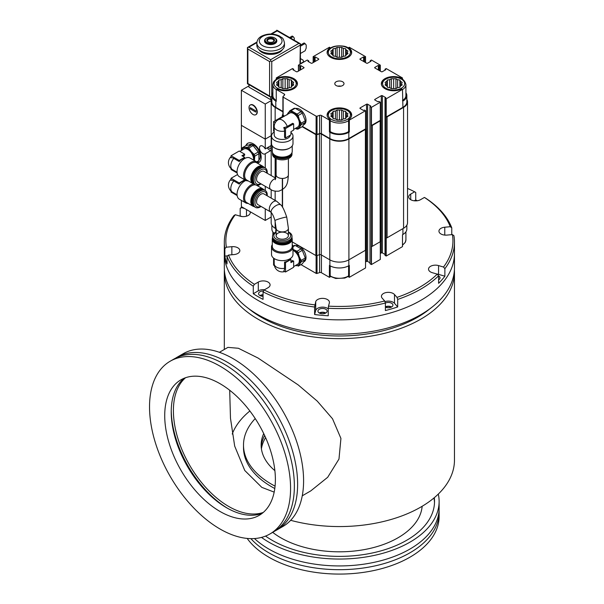 <?xml version="1.0" encoding="UTF-8"?>
<svg xmlns="http://www.w3.org/2000/svg" width="604" height="604" viewBox="0 0 604 604"><rect width="100%" height="100%" fill="white"/><g stroke="black" fill="none" stroke-linecap="round" stroke-linejoin="round"><path stroke-width="0.91" d="M292.993 250.366A8.056 4.651 60 0 1 298.776 257.38A8.056 4.651 60 0 1 297.674 264.25L293.65 266.575M291.589 262.219A8.056 4.651 60 0 1 290.939 261.494L292.691 260.483A8.056 4.651 -120 0 1 292.993 261.411M289.897 260.067A8.056 4.651 60 0 1 289.58 259.531M290.313 258.55L290.29 259.841M292.993 249.422A9.203 5.315 60 0 1 293.65 249.762A9.203 5.315 60 0 1 299.282 256.776A9.203 5.315 60 0 1 299.282 264.288A9.203 5.315 60 0 1 295.447 265.541M292.993 249.361L297.009 251.264A10.125 5.844 60 0 1 298.172 252.714L302.302 250.328L305.284 258.014A10.125 5.844 60 0 1 305.284 259.569L302.302 263.812L298.172 266.198L301.154 261.947L305.284 259.569M301.154 261.947A10.125 5.844 60 0 0 301.154 260.399L299.282 256.776L298.172 252.714M292.91 246.175L294.012 245.541A10.125 5.844 60 0 1 295.175 245.435L301.139 248.878A10.125 5.844 60 0 1 302.302 250.328M292.985 246.696L295.175 245.435M297.009 251.264L301.139 248.878M301.154 260.399L305.284 258.014M289.98 260.022L289.98 258.912A8.056 4.651 180 0 1 284.552 262.045L284.552 268.312A7.082 4.092 60 0 1 283.752 270.985L285.511 271.996L293.65 267.3L293.65 261.034L290.939 262.604L290.939 259.471L285.511 262.604L284.552 262.045M292.23 244.643A10.744 6.199 180 0 1 292.993 246.938L292.993 254.443A10.744 6.199 180 0 1 282.257 260.649A10.744 6.199 180 0 1 271.513 254.443L271.513 246.938A10.744 6.199 180 0 1 272.283 244.643M292.993 246.938A10.744 6.199 180 0 1 282.257 253.144A10.744 6.199 180 0 1 271.513 246.938M291.966 237.863A9.974 5.761 180 0 1 292.23 239.176L292.23 246.311A9.974 5.761 180 0 1 282.257 252.072A9.974 5.761 180 0 1 272.283 246.311L272.283 239.176A9.974 5.761 180 0 1 272.547 237.863M292.23 239.176A9.974 5.761 180 0 1 282.257 244.93A9.974 5.761 180 0 1 272.283 239.176M291.762 238.648A9.513 5.489 180 0 1 282.257 244.288A9.513 5.489 180 0 1 272.744 238.648M289.807 240.973A8.441 4.87 180 0 1 282.257 243.669A8.441 4.87 180 0 1 274.707 240.973M289.037 241.464A9.438 5.451 180 0 1 288.931 241.524A9.438 5.451 180 0 1 275.583 241.524A9.438 5.451 180 0 1 275.477 241.464M288.395 231.921A9.739 5.625 180 0 1 289.142 232.314A9.739 5.625 180 0 1 291.996 236.292L291.996 237.417A9.739 5.625 180 0 1 289.142 241.396A9.739 5.625 180 0 1 275.364 241.396A9.739 5.625 180 0 1 272.51 237.417L272.51 236.292A9.739 5.625 180 0 1 276.119 231.921M291.996 236.292A9.739 5.625 180 0 1 282.257 241.917A9.739 5.625 180 0 1 272.51 236.292M288.395 232.344A8.411 4.855 180 0 1 288.146 239.139A8.411 4.855 180 0 1 276.368 239.139A8.411 4.855 180 0 1 276.119 232.344M286.598 233.159A6.138 3.541 180 0 1 283.842 239.086A6.138 3.541 180 0 1 276.33 234.752A6.138 3.541 180 0 1 286.598 233.159M285.511 262.604L285.511 271.996M273.574 258.097L273.574 265.103L274.39 265.571M295.839 245.685A9.052 5.225 60 0 1 304.476 251.83A9.052 5.225 60 0 1 304.144 261.668L303.94 261.789M256.564 201.766A6.138 3.541 120 0 0 257.832 204.575L270.569 211.928A6.138 3.541 120 0 1 269.293 209.112A6.138 3.541 120 0 1 271.974 202.936A6.138 3.541 120 0 1 276.7 201.298L263.971 193.944A6.138 3.541 120 0 0 259.244 195.59A6.138 3.541 120 0 0 256.564 201.766M276.119 228.372A6.138 3.541 180 0 0 277.447 230.569A6.138 3.541 180 0 0 284.273 231.717A6.138 3.541 180 0 0 288.395 228.372L288.395 235.666A6.138 3.541 180 0 1 284.273 239.01A6.138 3.541 180 0 1 277.447 237.87A6.138 3.541 180 0 1 276.119 235.666L276.119 228.372L274.963 220.588C273.786 216.776 272.585 214.133 271.377 212.668L270.569 211.928M288.395 228.372L286.741 217.153C284.476 210.494 282.566 206.47 281.011 205.066L281.011 205.066A6.138 2.786 141.7 0 0 275.937 205.67A6.138 2.786 141.7 0 0 271.226 210.819A6.138 2.786 141.7 0 0 271.377 212.668M286.741 217.153A6.138 0.483 163.7 0 0 282.438 217.923A6.138 0.483 163.7 0 0 275.877 220.037A6.138 0.483 163.7 0 0 274.963 220.588M242.068 216.549L240.181 215.998A115.077 66.44 0 0 0 240.045 216.134M227.693 255.832L224.862 256.096A115.077 66.44 0 0 0 227.021 263.971L227.021 256.451A115.077 66.44 0 0 0 253.287 286.213L253.287 293.733A115.077 66.44 0 0 0 258.021 296.632A115.077 66.44 0 0 0 263.05 299.373L263.05 291.853A115.077 66.44 0 0 0 314.608 307.021L314.608 314.533A115.077 66.44 0 0 0 328.244 315.779L328.244 308.267A115.077 66.44 0 0 0 385.39 303.042A4.606 2.658 0 0 1 386.235 302.74A4.606 2.658 0 0 1 392.932 305.103A4.606 2.658 0 0 1 390.29 307.512A4.606 2.658 0 0 1 385.39 307.149M264.522 289.754A6.901 3.986 0 0 0 258.293 290.841L253.287 293.733M263.54 291.007A4.606 2.658 0 0 0 258.572 293.657A4.606 2.658 0 0 0 263.05 296.315M328.244 308.878A6.901 3.986 0 0 0 321.026 307.232A6.901 3.986 0 0 0 315.711 310.494L314.608 314.533M323.253 308.493A4.606 2.658 0 0 0 317.93 311.12A4.606 2.658 0 0 0 322.536 313.778A4.606 2.658 0 0 0 327.134 311.12A4.606 2.658 0 0 0 323.253 308.493M328.244 308.267L328.485 306.137A113.537 65.549 0 0 0 384.695 300.996L385.39 303.042L385.39 310.554A115.077 66.44 0 0 0 397.696 306.938L394.48 303.291A6.901 3.986 0 0 0 384.914 301.638M397.696 306.938L397.696 299.418A115.077 66.44 0 0 0 438.61 275.802L438.61 283.314A115.077 66.44 0 0 0 444.876 276.209L438.564 274.359A6.901 3.986 0 0 0 436.722 273.989M438.61 279.833A4.606 2.658 0 0 0 440.037 277.908A4.606 2.658 0 0 0 438.61 275.983M391.581 306.983A4.606 2.658 0 0 0 386.235 306.492A4.606 2.658 0 0 0 385.39 306.817M325.79 313A4.606 2.658 0 0 0 323.253 312.253A4.606 2.658 0 0 0 319.274 313M263.05 294.76A4.606 2.658 0 0 0 259.924 295.537M224.862 256.096L224.862 248.576A115.077 66.44 0 0 1 224.318 242.144A115.077 66.44 0 0 1 233.914 215.583L235.281 214.737L240.218 216.187A6.901 3.986 0 0 0 250.26 212.638A6.901 3.986 0 0 0 250.048 211.657M240.181 215.998L240.181 208.478A115.077 66.44 0 0 1 241.827 206.915M417.281 200.754A115.077 66.44 0 0 0 415.733 199.947L415.733 192.427L414.646 191.8A113.537 65.549 0 0 0 407.526 188.448M451.769 234.646L451.769 227.829A115.077 66.44 0 0 0 425.503 198.067L424.416 197.44L420.49 199.705A6.901 3.986 0 0 1 412.97 200.566A6.901 3.986 0 0 1 408.704 196.881A6.901 3.986 0 0 1 410.728 194.065L414.646 191.8M444.876 276.209L444.876 268.697A115.077 66.44 0 0 0 454.465 242.144A115.077 66.44 0 0 0 453.929 235.703L452.411 234.586L446.93 235.092A6.901 3.986 0 0 1 438.949 231.151A6.901 3.986 0 0 1 444.771 227.217L450.252 226.711L451.769 227.829M246.764 307.149A115.077 66.44 0 0 0 258.021 314.707A115.077 66.44 0 0 0 432.026 307.149L428.319 310.048A110.472 63.782 0 0 1 261.283 317.304A110.472 63.782 0 0 1 250.471 310.048L246.764 307.149A115.077 66.44 0 0 1 224.318 267.731L224.318 253.416A115.077 66.44 0 0 0 258.021 300.392A115.077 66.44 0 0 0 383.434 314.797A115.077 66.44 0 0 0 454.465 253.416L454.465 242.144M244.658 208.546L241.555 207.633L240.181 208.478M231.853 254.76L231.853 246.689A6.901 3.986 0 0 1 239.841 250.622A6.901 3.986 0 0 1 234.012 254.563L228.538 255.062L227.021 256.451M231.853 246.689L226.379 247.187L224.862 248.576M258.293 290.841L258.293 282.076A6.901 3.986 0 0 1 265.82 281.207A6.901 3.986 0 0 1 270.086 284.892A6.901 3.986 0 0 1 268.063 287.708L264.137 289.973L263.05 291.853M258.293 282.076L254.375 284.333L253.287 286.213M328.485 306.137L329.354 302.974A6.901 3.986 0 0 0 329.437 302.355A6.901 3.986 0 0 0 323.072 298.376A6.901 3.986 0 0 0 315.711 301.728L314.608 307.021M394.48 303.291L394.48 294.526L396.994 297.379L397.696 299.418M394.48 294.526A6.901 3.986 0 0 0 386.719 292.457A6.901 3.986 0 0 0 381.426 296.337A6.901 3.986 0 0 0 382.173 298.142L384.695 300.996M438.564 274.359L438.564 265.586L443.51 267.043L444.876 268.697M438.564 265.586A6.901 3.986 0 0 0 428.53 269.142A6.901 3.986 0 0 0 432.298 272.691L437.236 274.141L438.61 275.802M415.733 199.947L414.261 200.792M450.252 226.711A113.537 65.549 0 0 0 424.416 197.44M443.51 267.043A113.537 65.549 0 0 0 452.411 234.586M396.994 297.379A113.537 65.549 0 0 0 437.236 274.141M264.137 289.973A113.537 65.549 0 0 0 314.843 304.892M228.538 255.062A113.537 65.549 0 0 0 254.375 284.333M235.281 214.737A113.537 65.549 0 0 0 226.379 247.187M242.121 207.081A113.537 65.549 0 0 0 241.555 207.633M275.703 178.633A6.138 3.541 120 0 0 269.588 186.734A6.138 3.541 120 0 0 270.849 189.543A6.138 3.541 120 0 0 270.856 189.543C272.638 190.887 275.318 191.423 278.874 191.143C287.527 187.791 287.715 182.997 288.395 174.911A6.138 3.541 0 0 0 288.395 174.903L288.395 158.603M275.802 178.225L263.971 171.393A6.138 3.541 120 0 0 259.244 173.038A6.138 3.541 120 0 0 256.564 179.214A6.138 3.541 120 0 0 257.832 182.023L270.856 189.543M276.119 158.603L276.119 174.903A6.138 3.541 0 0 0 276.119 174.911A6.138 3.541 0 0 0 276.723 176.436A6.138 3.541 0 0 0 283.616 178.361A6.138 3.541 0 0 0 288.395 174.911M268.214 41.857A3.171 1.835 180 0 1 267.497 40.702A3.171 1.835 180 0 1 270.668 38.867A3.171 1.835 180 0 1 273.839 40.702A3.171 1.835 180 0 1 273.129 41.857M273.386 41.721A3.835 2.212 180 0 1 267.957 41.721A3.835 2.212 180 0 1 267.957 38.596A3.835 2.212 180 0 1 273.386 38.596A3.835 2.212 180 0 1 273.386 41.721L273.386 41.721M274.556 42.401A5.496 3.171 180 0 1 266.787 42.401A5.496 3.171 180 0 1 266.787 37.916A5.496 3.171 180 0 1 274.556 37.916A5.496 3.171 180 0 1 274.556 42.401M274.767 38.044A6.138 3.541 180 0 1 275.009 38.18A6.138 3.541 180 0 1 276.806 40.687A6.138 3.541 180 0 1 275.009 43.186A6.138 3.541 180 0 1 268.319 43.956A6.138 3.541 180 0 1 264.537 40.687A6.138 3.541 180 0 1 266.334 38.18A6.138 3.541 180 0 1 266.568 38.044M276.798 40.861A6.138 3.541 180 0 1 276.806 41.034A6.138 3.541 180 0 1 275.009 43.541A6.138 3.541 180 0 1 268.319 44.311A6.138 3.541 180 0 1 264.537 41.034A6.138 3.541 180 0 1 264.544 40.861M284.476 43.043L284.476 45.421A13.809 7.973 180 0 1 280.437 51.061A13.809 7.973 180 0 1 265.39 52.782A13.809 7.973 180 0 1 256.859 45.421L256.859 43.043A13.809 7.973 180 0 0 265.39 50.404A13.809 7.973 180 0 0 280.437 48.675A13.809 7.973 180 0 0 284.476 43.043C283.125 36.784 281.758 38.097 279.66 36.127C273.748 33.333 267.738 33.341 261.63 36.157C258.701 37.69 257.108 39.985 256.859 43.043M259.516 50.442A11.506 6.644 180 0 1 259.343 49.981M281.993 49.981A11.506 6.644 180 0 1 281.826 50.442M248.969 85.881L241.381 90.268L241.381 125.345L265.247 139.124L271.181 135.696L265.247 139.124L265.247 148.931L271.181 145.504M241.381 90.268L265.247 104.047L265.247 139.124L241.381 125.345L241.381 150.494M250.35 104.937A5.602 3.231 60 0 1 250.509 104.839A5.602 3.231 60 0 1 253.31 105.111A5.602 3.231 60 0 1 256.972 110.049A5.602 3.231 60 0 1 256.111 114.533A5.602 3.231 60 0 1 255.945 114.624M265.247 104.047L271.385 100.506M248.969 84.651L248.969 87.135L270.668 99.668L271.868 98.973M256.942 42.053L247.436 47.542L247.889 49.052L247.889 83.503L247.436 83.767L247.436 47.542L248.969 47.172L270.668 59.698L270.668 60.951L271.755 61.578L271.755 96.028L270.668 97.176L270.668 99.668M252.985 105.3A5.602 3.231 -120 0 0 250.184 105.028A5.602 3.231 -120 0 0 250.184 111.491A5.602 3.231 -120 0 0 255.786 114.722A5.602 3.231 -120 0 0 256.949 112.163A5.602 3.231 -120 0 0 252.985 105.3M255.696 110.811L250.275 107.686L250.275 108.939L255.696 112.065L255.696 110.811L251.362 108.312L250.275 108.939M300.414 45.096L304.152 42.937L306.205 44.953L306.205 48.078L305.126 50.774L300.414 53.492M300.414 46.229L305.126 43.503M282.476 49.558A12.503 7.218 180 0 1 261.826 52.276A12.503 7.218 180 0 1 258.867 49.558M270.668 60.951L269.588 61.578L269.588 96.028L270.668 97.176L247.436 83.767M300.414 64.001L300.414 43.782L277.183 30.366L276.783 30.6M300.362 44.273A1.533 0.883 60 0 0 299.962 43.586L300.362 43.813L299.962 44.039L300.362 43.813L299.962 64.258M299.962 43.586L298.882 43.413L270.668 59.698M276.783 30.661A1.533 0.883 60 0 1 276.957 30.502A1.533 0.883 60 0 1 277.183 30.426L277.183 30.887L298.882 43.413M276.783 30.2L277.183 30.426M300.414 63.639L303.714 61.729L303.004 60.075L300.414 58.58M290.592 38.112L293.189 36.617L292.215 36.051L289.618 37.546M293.189 36.617L294.269 38.06L294.269 40.234M239.833 151.393L243.857 149.067A8.056 4.651 60 0 1 246.485 148.856A8.056 4.651 60 0 1 247.889 149.46A8.056 4.651 60 0 1 253.544 160.06M243.903 158.437A8.056 4.651 60 0 1 243.601 157.893M242.876 156.277L244.635 155.266L244.635 154.163L241.917 155.726L244.635 157.289L239.207 160.422L231.068 155.726L239.207 151.03L244.635 154.163M243.993 157.667L245.118 158.293M241.63 150.351A9.203 5.315 60 0 1 244.635 147.648A9.203 5.315 60 0 1 251.143 151.408A9.203 5.315 60 0 1 254.397 159.796A9.203 5.315 60 0 1 254.367 160.528M241.479 150.434L241.751 148.622A10.125 5.844 60 0 1 242.423 147.663L246.553 145.277L251.725 144.817A10.125 5.844 60 0 1 253.068 145.594L258.233 152.019A10.125 5.844 60 0 1 258.905 153.748L258.905 160.641A10.125 5.844 60 0 1 258.233 161.593L257.138 162.227M258.233 152.019L254.103 154.405L251.143 151.408L248.931 147.98A10.125 5.844 60 0 0 247.595 147.202L242.423 147.663M254.103 154.405A10.125 5.844 60 0 1 254.775 156.134L254.42 160.558M248.931 147.98L253.068 145.594M254.775 156.134L258.905 153.748M247.595 147.202L251.725 144.817M256.723 161.902L258.905 160.641M243.676 157.848L244.635 158.399A8.056 4.651 -60 0 0 239.207 161.532L233.786 158.399A7.082 4.092 60 0 0 231.068 157.757L231.068 155.726M248.146 180.86A10.744 6.199 -60 0 1 245.775 180.377L239.275 176.625A10.744 6.199 -60 0 1 239.275 164.22A10.744 6.199 -60 0 1 250.011 158.022L256.511 161.774A10.744 6.199 -60 0 1 258.119 163.586M245.775 180.377A10.744 6.199 -60 0 1 245.775 167.972A10.744 6.199 -60 0 1 256.511 161.774M254.148 184.024A9.974 5.761 -60 0 1 252.88 183.593L246.696 180.022A9.974 5.761 -60 0 1 246.696 168.508A9.974 5.761 -60 0 1 256.67 162.748L262.853 166.319A9.974 5.761 -60 0 1 263.857 167.202M252.88 183.593A9.974 5.761 -60 0 1 252.88 172.08A9.974 5.761 -60 0 1 262.853 166.319M253.574 183.457A9.513 5.489 -60 0 1 253.438 172.397A9.513 5.489 -60 0 1 263.08 166.983M252.532 180.588A8.441 4.87 -60 0 1 253.974 172.706A8.441 4.87 -60 0 1 260.082 167.519M252.502 179.682A9.438 5.451 -60 0 1 252.495 179.562A9.438 5.451 -60 0 1 259.169 168.003A9.438 5.451 -60 0 1 259.275 167.942M261.079 183.895A9.739 5.625 -60 0 1 255.492 184.832L254.518 184.273A9.739 5.625 -60 0 1 252.495 179.811A9.739 5.625 -60 0 1 259.388 167.882A9.739 5.625 -60 0 1 264.258 167.399L265.239 167.957A9.739 5.625 -60 0 1 267.255 172.419A9.739 5.625 -60 0 1 267.217 173.265M255.492 184.832A9.739 5.625 -60 0 1 255.492 173.582A9.739 5.625 -60 0 1 265.239 167.957L265.247 153.756L271.181 150.328M260.717 183.684A8.411 4.855 -60 0 1 254.956 180.067A8.411 4.855 -60 0 1 260.845 169.875A8.411 4.855 -60 0 1 266.855 173.061M260.905 171.702A6.138 3.541 -60 0 1 264.046 171.438M237.138 173.008L231.068 169.505L231.068 168.569M239.207 161.532L239.207 160.422M249.127 144.869L249.331 144.756A9.052 5.225 60 0 1 253.854 145.202A9.052 5.225 60 0 1 259.561 152.54A9.052 5.225 60 0 1 259.025 159.939M293.65 129.399L297.674 127.074A8.056 4.651 60 0 0 299.342 123.39A8.056 4.651 60 0 0 299.169 121.668A8.056 4.651 60 0 0 295.16 114.632A8.056 4.651 60 0 0 289.618 113.122L278.225 119.698A8.056 4.651 60 0 1 282.257 120.098A8.056 4.651 60 0 1 287.262 126.432L292.691 123.299L293.65 123.858L293.65 130.117L290.939 131.687L290.939 134.82L285.511 137.954L285.511 128.554L293.65 123.858M287.391 114.405A9.203 5.315 60 0 1 288.01 113.084A9.203 5.315 60 0 1 293.65 112.578A9.203 5.315 60 0 1 299.282 119.592A9.203 5.315 60 0 1 299.282 127.112A9.203 5.315 60 0 1 295.447 128.358M286.892 114.987L289.875 110.743A10.125 5.844 60 0 1 291.037 110.645L297.009 114.088A10.125 5.844 60 0 1 298.172 115.53L302.302 113.152L305.284 120.838A10.125 5.844 60 0 1 305.284 122.385L302.302 126.629L298.172 129.014L301.154 124.771L305.284 122.385M301.154 124.771A10.125 5.844 60 0 0 301.154 123.224L299.282 119.592L298.172 115.53M291.037 110.645L295.175 108.259A10.125 5.844 60 0 0 294.012 108.358L289.875 110.743M298.172 129.014A10.125 5.844 60 0 1 297.009 129.12L298.58 128.207M297.009 114.088L301.139 111.702L295.175 108.259M301.154 123.224L305.284 120.838M297.009 129.12L295.296 128.448M301.139 111.702A10.125 5.844 60 0 1 302.302 113.152M274.201 131.423L273.574 131.06L273.574 121.661L275.333 122.68A7.082 4.092 60 0 0 274.918 123.359A8.056 8.056 0 0 0 274.201 126.674L274.201 134.82A8.056 4.651 0 0 0 281.932 139.464A8.056 4.651 0 0 0 290.282 135.19M285.511 137.954L284.552 137.395L284.552 131.136A7.082 4.092 60 0 0 283.752 127.542L285.511 128.554M274.201 131.982A10.744 6.199 0 0 0 271.513 136.081A10.744 6.199 0 0 0 282.257 142.287A10.744 6.199 0 0 0 292.993 136.081A10.744 6.199 0 0 0 290.939 132.435M271.513 136.081L271.513 143.586A10.744 6.199 0 0 0 274.661 147.972A10.744 6.199 0 0 0 289.852 147.972A10.744 6.199 0 0 0 292.993 143.586L292.993 136.081M274.661 147.972L275.205 148.282A9.974 5.761 0 0 0 289.308 148.282L289.852 147.972M272.283 145.889L272.283 151.355A9.974 5.761 0 0 0 275.205 155.424A9.974 5.761 0 0 0 289.308 155.424A9.974 5.761 0 0 0 292.23 151.355L292.23 145.889M275.371 155.522A9.513 5.489 0 0 0 275.53 155.613A9.513 5.489 0 0 0 288.984 155.613A9.513 5.489 0 0 0 289.142 155.522M287.262 126.432A7.082 4.092 180 0 1 283.752 127.542M275.333 122.68A7.082 4.092 180 0 1 275.711 121.978A8.056 8.056 0 0 1 278.225 119.698M274.896 155.236A8.441 4.87 0 0 0 282.257 157.727A8.441 4.87 0 0 0 289.618 155.236M272.849 153.265A9.438 5.451 0 0 0 282.257 158.308A9.438 5.451 0 0 0 291.664 153.265M272.547 152.661A9.739 5.625 0 0 0 272.51 153.106A9.739 5.625 0 0 0 282.257 158.731A9.739 5.625 0 0 0 291.996 153.106A9.739 5.625 0 0 0 291.966 152.661M272.51 153.106L272.51 154.239A9.739 5.625 0 0 0 282.257 159.864A9.739 5.625 0 0 0 291.996 154.239L291.996 153.106M273.574 121.661L281.713 116.965L282.34 117.327L282.332 115.1A0.77 0.445 0 0 0 282.559 115.417L284.106 116.308M295.839 108.501A9.052 5.225 60 0 1 302.513 111.74A9.052 5.225 60 0 1 306.017 120.347A9.052 5.225 60 0 1 304.144 124.492L303.94 124.605M224.318 242.144L224.318 253.416A115.077 66.44 0 0 0 258.021 300.392A115.077 66.44 0 0 0 383.434 314.797A115.077 66.44 0 0 0 454.465 253.416L454.465 267.731A115.077 66.44 0 0 1 432.026 307.149M325.405 313.197A4.092 2.363 0 0 0 319.659 313.197M263.05 295.054A4.092 2.363 0 0 0 260.301 295.733M391.203 307.179A4.092 2.363 0 0 0 385.458 307.179M224.386 269.965A115.077 66.44 0 0 0 224.318 272.208A115.077 66.44 0 0 0 258.021 319.184A115.077 66.44 0 0 0 383.434 333.589A115.077 66.44 0 0 0 454.465 272.208A115.077 66.44 0 0 0 454.404 269.965M219.403 352.298L227.934 347.376L238.391 348.274L258.021 358.021L298.202 384.929L317.251 401.116L332.525 418.776L340.928 438.436L338.98 459.055L327.685 477.288L310.788 490.878L302.257 495.809M290.675 520.316A115.077 66.44 0 0 0 454.465 460.12L454.465 272.208M175.636 358.142A99.728 57.576 60 0 1 177.236 357.153L183.208 353.71A99.728 57.576 60 0 1 233.069 358.648A99.728 57.576 60 0 1 298.225 446.53A99.728 57.576 60 0 1 282.936 526.446L276.972 529.889A99.728 57.576 60 0 1 275.318 530.788M177.236 357.153A99.728 57.576 60 0 1 227.104 362.09A99.728 57.576 60 0 1 292.253 449.98A99.728 57.576 60 0 1 276.972 529.889M170.185 361.222L173.982 359.033A99.728 57.576 60 0 1 223.85 363.97A99.728 57.576 60 0 1 288.999 451.852A99.728 57.576 60 0 1 273.718 531.769L269.92 533.966A99.728 57.576 60 0 1 170.185 476.382A99.728 57.576 60 0 1 170.185 361.222A99.728 57.576 60 0 1 220.052 366.167A99.728 57.576 60 0 1 285.201 454.049A99.728 57.576 60 0 1 269.92 533.966M220.052 383.706A78.248 45.179 60 0 1 271.173 452.66A78.248 45.179 60 0 1 259.176 515.363A78.248 45.179 60 0 1 180.928 470.184A78.248 45.179 60 0 1 180.928 379.825A78.248 45.179 60 0 1 220.052 383.706M262.295 513.249A78.248 45.179 60 0 1 226.56 507.73A78.248 45.179 60 0 1 171.226 411.89A78.248 45.179 60 0 1 184.318 378.179M227.632 508.334A81.321 46.953 60 0 1 171.242 410.66M263.276 512.441A78.248 45.179 60 0 1 189.603 465.171A78.248 45.179 60 0 1 185.511 377.742M229.694 390.244L230.479 418.262L234.684 446.099L244.748 470.478L261.819 487.368L274.178 492.117M249.867 410.992A109.702 63.337 0 0 0 232.23 434.042M255.22 418.572A95.893 55.364 0 0 0 243.503 445.088L243.503 447.594A95.893 55.364 0 0 0 271.589 486.741A95.893 55.364 0 0 0 274.79 488.515M243.503 445.088A95.893 55.364 0 0 0 271.589 484.242A95.893 55.364 0 0 0 275.069 486.152M263.729 433.581A78.248 45.179 0 0 0 261.147 445.088A78.248 45.179 0 0 0 274.88 470.659M264.643 435.514A78.248 45.179 0 0 0 261.215 446.983M272.706 532.358A82.854 47.837 0 0 0 280.807 537.794A82.854 47.837 0 0 0 369.24 548.598A82.854 47.837 0 0 0 422.151 506.288M434.495 502.717A95.13 54.919 0 0 0 433.959 497.983M265.594 437.59A78.248 45.179 0 0 0 261.419 448.848M247.172 538.421A99.728 57.576 0 0 0 268.871 557.213A99.728 57.576 0 0 0 377.56 569.693A99.728 57.576 0 0 0 439.123 516.495L439.123 512.116A99.728 57.576 0 0 0 439.07 510.237M434.427 499.04A99.728 57.576 0 0 0 434.012 498.3M250.871 538.632A99.728 57.576 0 0 0 268.871 552.826A99.728 57.576 0 0 0 377.56 565.306A99.728 57.576 0 0 0 439.123 512.116M254.465 538.541A99.728 57.576 0 0 0 268.871 549.066A99.728 57.576 0 0 0 377.56 561.554A99.728 57.576 0 0 0 439.123 508.357L439.123 501.463A99.728 57.576 0 0 0 438.3 494.08M261.487 537.409A99.728 57.576 0 0 0 268.871 542.181A99.728 57.576 0 0 0 377.56 554.661A99.728 57.576 0 0 0 439.123 501.463M265.541 536.08A95.13 54.919 0 0 0 272.132 540.301A95.13 54.919 0 0 0 378.791 551.452A95.13 54.919 0 0 0 434.299 497.696M243.903 180.989A8.056 4.651 60 0 1 243.601 180.437M243.993 180.211L245.118 180.845M243.676 180.392L244.635 180.951A8.056 4.651 -60 0 0 239.207 184.084L233.786 180.951A7.082 4.092 60 0 0 231.068 180.302L231.068 178.278L237.546 174.541M248.146 203.412A10.744 6.199 -60 0 1 245.775 202.921L239.275 199.169A10.744 6.199 -60 0 1 237.908 189.716A10.744 6.199 -60 0 1 245.956 180.475M245.775 202.921A10.744 6.199 -60 0 1 244.703 192.699A10.744 6.199 -60 0 1 253.604 183.903M259.033 184.967A11.121 6.425 60 0 1 257.614 185.292A10.744 6.199 -60 0 1 258.119 186.138M254.148 206.568A9.974 5.761 -60 0 1 252.88 206.145L246.696 202.574A9.974 5.761 -60 0 1 246.243 191.898A9.974 5.761 -60 0 1 255.628 184.907M256.526 185.217A9.974 5.761 -60 0 1 256.67 185.3L262.853 188.871A9.974 5.761 -60 0 1 263.857 189.747M252.88 206.145A9.974 5.761 -60 0 1 252.88 194.624A9.974 5.761 -60 0 1 262.853 188.871M253.574 206.009A9.513 5.489 -60 0 1 253.438 194.949A9.513 5.489 -60 0 1 263.08 189.535M252.532 203.14A8.441 4.87 -60 0 1 253.974 195.258A8.441 4.87 -60 0 1 260.082 190.071M252.502 202.234A9.438 5.451 -60 0 1 252.495 202.113A9.438 5.451 -60 0 1 259.169 190.554A9.438 5.451 -60 0 1 259.275 190.494M261.079 206.447A9.739 5.625 -60 0 1 255.492 207.383L254.518 206.817A9.739 5.625 -60 0 1 252.495 202.363A9.739 5.625 -60 0 1 259.388 190.426A9.739 5.625 -60 0 1 264.258 189.943L265.239 190.509A9.739 5.625 -60 0 1 267.255 194.971A9.739 5.625 -60 0 1 267.217 195.817M255.492 207.383A9.739 5.625 -60 0 1 255.492 196.134A9.739 5.625 -60 0 1 265.239 190.509L265.247 186.304M260.717 206.236A8.411 4.855 -60 0 1 254.956 202.619A8.411 4.855 -60 0 1 260.845 192.427A8.411 4.855 -60 0 1 266.855 195.605M260.905 194.246A6.138 3.541 -60 0 1 264.046 193.99M237.138 195.56L231.068 192.057L231.068 191.121M242.03 178.21L244.635 179.841L239.207 182.974L231.068 178.278M239.207 184.084L239.207 182.974M332.517 117.274L333.129 118.603L335.424 118.958L337.1 119.924L341.69 119.924L343.366 118.958L345.662 118.603L346.273 117.274L347.949 116.308L347.338 114.987L347.949 113.658L346.273 112.691L345.662 111.37L343.366 111.015L341.69 110.041L337.1 110.041L335.424 111.015L333.129 111.37L332.517 112.691L330.841 113.658L331.453 114.987L330.841 116.308L332.517 117.274L332.517 112.691M330.192 131.574L330.192 119.675L329.422 120.113L329.422 132.019L330.192 131.574A12.276 7.089 0 0 0 348.599 131.574L348.599 119.675L349.331 120.098L349.331 131.997L348.825 132.284A13.394 7.731 0 0 1 329.882 132.284L329.422 132.019M348.599 131.574L349.331 131.997M348.599 119.675A12.276 7.089 0 0 0 351.671 114.987A12.276 7.089 0 0 0 339.395 107.897A12.276 7.089 0 0 0 327.119 114.987A12.276 7.089 0 0 0 330.192 119.675M349.331 120.098L365.541 110.736L365.541 128.901L348.825 138.55L348.825 132.284M302.468 126.44L316.103 134.315A0.763 0.438 0 0 0 317.024 134.382L319.591 133.529A1.518 0.876 0 0 1 321.426 133.665L329.882 138.55A13.394 7.731 0 0 0 348.825 138.55M321.426 133.665L321.426 115.5L329.422 120.113M321.426 115.5A1.518 0.876 0 0 0 319.591 115.364L317.024 116.217A0.763 0.438 0 0 1 316.103 116.149L283.125 97.116A0.763 0.438 0 0 1 282.906 96.799L282.906 114.964A0.763 0.438 0 0 0 283.125 115.281L284.507 116.074M277.025 78.92L277.025 78.346A12.276 7.089 0 0 1 290.199 77.206A12.276 7.089 0 0 1 297.425 83.662A12.276 7.089 0 0 1 290.199 90.124A12.276 7.089 0 0 1 277.025 88.977L276.255 89.422L284.25 94.035A1.518 0.876 0 0 1 284.695 94.662A1.518 0.876 0 0 1 284.492 95.1L283.004 96.58A0.763 0.438 0 0 0 282.906 96.799M276.255 89.422L276.255 101.329L275.786 101.057A13.394 7.731 0 0 1 271.868 95.591L271.868 101.85A13.394 7.731 0 0 0 275.786 107.323L282.906 111.43M297.425 84.666C296.383 80.347 293.529 77.931 288.855 77.41C281.872 76.648 277.01 77.878 274.254 81.11C273.733 81.351 273.272 82.537 272.872 84.666L272.872 95.568A12.276 7.089 0 0 0 276.255 100.453M278.882 80.045L278.27 81.374L276.594 82.34L277.206 83.662L276.594 84.99L278.27 85.957L278.882 87.278L281.177 87.633L282.853 88.607L287.444 88.607L289.12 87.633L291.415 87.278L292.026 85.957L293.703 84.99L293.091 83.662L293.703 82.34L292.026 81.374L291.415 80.045L289.12 79.69L287.444 78.724L282.853 78.724L281.177 79.69L278.882 80.045L278.882 87.278M276.292 79.35L276.292 77.924L277.025 78.346M272.872 92.646A13.394 7.731 0 0 0 271.868 95.591M365.541 110.736A0.77 0.445 0 0 0 365.397 110.615L364.408 110.049L363.6 110.517L360.158 108.531A0.77 0.445 0 0 1 360.158 107.897L366.537 104.213L366.537 261.434A0.77 0.445 0 0 1 367.632 261.434L369.988 262.8M386.205 98.807L386.205 116.972L402.921 107.323L402.49 89.4L386.205 98.807A0.77 0.445 0 0 1 386.001 98.724L385.012 98.15L385.828 97.682L382.385 95.696A0.77 0.445 0 0 0 381.29 95.696L374.91 99.381A0.77 0.445 0 0 0 374.91 100.015L378.081 101.842L378.897 101.374L380.15 102.099A0.77 0.445 0 0 1 380.301 102.219L371.452 107.323A0.77 0.445 0 0 1 371.241 107.24L369.988 106.515L370.803 106.047L367.632 104.213A0.77 0.445 0 0 0 366.537 104.213M402.49 89.4L401.758 88.977A12.276 7.089 0 0 1 388.591 90.124A12.276 7.089 0 0 1 381.366 83.662A12.276 7.089 0 0 1 388.591 77.206A12.276 7.089 0 0 1 401.758 78.346L402.453 77.946L386.205 68.569A0.77 0.445 0 0 0 386.001 68.652L385.012 69.218L385.828 69.694L382.385 71.68A0.77 0.445 0 0 1 381.29 71.68L374.91 67.995A0.77 0.445 0 0 1 374.91 67.361L378.353 65.375L379.169 65.844L380.15 65.277A0.77 0.445 0 0 0 380.301 65.156L371.452 60.045A0.77 0.445 0 0 0 371.241 60.136L370.26 60.702L371.075 61.17L367.632 63.163A0.77 0.445 0 0 1 366.537 63.163L360.158 59.471A0.77 0.445 0 0 1 360.158 58.845L363.6 56.859L364.408 57.327L365.397 56.761A0.77 0.445 0 0 0 365.541 56.64L349.293 47.255L348.599 47.656A12.276 7.089 0 0 1 351.671 52.344A12.276 7.089 0 0 1 339.395 59.434A12.276 7.089 0 0 1 327.119 52.344A12.276 7.089 0 0 1 330.192 47.656L329.459 47.233L313.166 56.64A0.77 0.445 0 0 0 313.317 56.761L314.299 57.327L315.114 56.859L318.557 58.845L318.557 59.471A0.77 0.445 0 0 0 318.557 58.845M318.557 59.471L312.17 63.163A0.77 0.445 0 0 1 311.083 63.163L307.912 61.329L308.727 60.861L307.466 60.136A0.77 0.445 0 0 0 307.262 60.045L298.414 65.156A0.77 0.445 0 0 0 298.557 65.277L299.818 66.002L300.633 65.534L303.804 67.361L303.804 67.995A0.77 0.445 0 0 0 303.804 67.361M303.804 67.995L297.417 71.68A0.77 0.445 0 0 1 296.322 71.68L292.88 69.694L293.695 69.218L292.714 68.652A0.77 0.445 0 0 0 292.51 68.569L276.292 77.924M342.649 81.782A4.606 2.658 0 0 0 337.636 81.208A4.606 2.658 0 0 0 334.79 83.662A4.606 2.658 0 0 0 339.395 86.319A4.606 2.658 0 0 0 344.001 83.662A4.606 2.658 0 0 0 342.649 81.782M330.192 48.267L330.192 47.656M333.129 48.728L332.517 50.056L330.841 51.023L331.453 52.344L330.841 53.665L332.517 54.639L333.129 55.961L335.424 56.315L337.1 57.282L341.69 57.282L343.366 56.315L345.662 55.961L346.273 54.639L347.949 53.665L347.338 52.344L347.949 51.023L346.273 50.056L345.662 48.728L343.366 48.373L341.69 47.406L337.1 47.406L335.424 48.373L333.129 48.728L333.129 55.961M331.453 54.02L331.453 52.344M332.517 54.639L332.517 50.056M335.424 56.315L335.424 48.373M337.1 57.282L337.1 47.406M339.395 56.935L339.395 47.761M341.69 57.282L341.69 47.406M343.366 56.315L343.366 48.373M345.662 55.961L345.662 48.728M346.273 54.639L346.273 50.056M347.338 54.02L347.338 52.344M348.599 48.267L348.599 47.656M402.49 100.475A12.276 7.089 0 0 0 405.918 95.568L405.918 84.666C404.876 80.347 402.022 77.931 397.349 77.41C390.365 76.648 385.503 77.878 382.747 81.11C382.226 81.351 381.766 82.537 381.366 84.666M387.375 80.045L386.764 81.374L385.088 82.34L385.699 83.662L385.088 84.99L386.764 85.957L387.375 87.278L389.671 87.633L391.347 88.607L395.937 88.607L397.613 87.633L399.901 87.278L400.52 85.957L402.196 84.99L401.584 83.662L402.196 82.34L400.52 81.374L399.901 80.045L397.613 79.69L395.937 78.724L391.347 78.724L389.671 79.69L387.375 80.045L387.375 87.278M401.758 78.92L401.758 78.346M402.921 101.057A13.394 7.731 0 0 0 406.847 95.591A13.394 7.731 0 0 0 405.918 92.759M340.928 86.168A4.606 2.658 0 0 0 337.863 86.168M402.453 77.946L402.453 79.328M402.921 107.323A13.394 7.731 0 0 0 406.847 101.85L406.847 95.591M271.868 99.403A13.522 7.807 0 0 0 271.181 101.85A13.522 7.807 0 0 0 275.145 107.376L282.906 111.853M271.181 212.442L271.181 222.748A13.522 7.807 0 0 0 275.145 228.267L276.119 228.825M282.906 114.413L282.438 114.873A0.77 0.445 0 0 0 282.332 115.1M293.695 69.218L293.695 70.162M300.633 65.534L300.633 69.822M299.818 66.002L299.818 70.29M298.414 65.156L298.414 71.106M308.727 60.861L308.727 61.797M315.114 56.859L315.114 61.465M314.299 57.327L314.299 61.933M313.166 56.64L313.166 62.582M365.541 56.64L365.541 62.59M364.408 57.327L364.408 61.933M363.6 56.859L363.6 61.465M370.26 60.702L370.26 61.646M380.301 65.156L380.301 71.106M379.169 65.844L379.169 70.449M378.353 65.375L378.353 69.981M385.012 69.218L385.012 70.162M385.012 98.15L385.012 255.379L386.001 255.945A0.77 0.445 0 0 0 386.205 256.028L402.49 246.628L402.49 234.722L402.921 234.48A13.394 7.731 0 0 0 406.847 229.007L406.847 225.194M386.205 116.972A0.77 0.445 0 0 0 387.089 116.889L403.57 107.376A13.522 7.807 0 0 0 407.526 101.85A13.522 7.807 0 0 0 406.847 99.403M386.205 256.028L386.205 237.863A0.77 0.445 0 0 0 387.089 237.78L403.57 228.267A13.522 7.807 0 0 0 407.526 222.748L407.526 101.85M382.385 95.696L382.385 252.917L385.012 254.435M382.385 252.917A0.77 0.445 0 0 0 381.29 252.917L380.301 253.491M380.301 102.219L380.301 120.385A0.77 0.445 0 0 1 380.15 120.891L380.15 241.789A0.77 0.445 0 0 0 380.301 241.275M380.301 241.668L380.301 259.441L371.452 264.544A0.77 0.445 0 0 1 371.241 264.461L369.988 263.737L369.988 106.515M371.452 107.323L371.452 125.489A0.77 0.445 0 0 0 372.336 125.406L380.15 120.891M371.452 125.489L380.301 120.385M371.452 264.544L371.452 246.379A0.77 0.445 0 0 0 372.336 246.296L380.15 241.789M365.541 262.008L366.537 261.434M302.143 126.719L315.869 134.639A0.77 0.445 0 0 0 316.798 134.715L319.388 133.846A1.533 0.883 0 0 1 321.245 133.99L329.792 138.928A13.522 7.807 0 0 0 348.916 138.928L365.397 129.415A0.77 0.445 0 0 0 365.541 128.901M321.245 133.99L321.245 254.88L329.792 259.818A13.522 7.807 0 0 0 348.916 259.818L365.397 250.305A0.77 0.445 0 0 0 365.541 249.792M365.541 250.184L365.541 267.957L349.331 277.319L349.331 265.413L348.825 265.707A13.394 7.731 0 0 1 329.882 265.707L329.422 265.435L329.422 277.342L330.192 276.896L330.192 265.881M349.331 277.319L348.599 276.896L348.599 265.836M321.426 254.986L321.426 272.729L329.422 277.342M321.426 272.729A1.518 0.876 0 0 0 319.591 272.585L317.024 273.446A0.763 0.438 0 0 1 316.103 273.37L300.92 264.605M271.868 225.194L271.868 229.007A13.394 7.731 0 0 0 274.065 233.25M321.245 254.88A1.533 0.883 0 0 0 319.388 254.737L316.798 255.605A0.77 0.445 0 0 1 315.869 255.537L292.23 241.887M385.699 85.345L385.699 83.662M386.764 85.957L386.764 81.374M389.671 87.633L389.671 79.69M391.347 88.607L391.347 78.724M393.642 88.252L393.642 79.079M395.937 88.607L395.937 78.724M397.613 87.633L397.613 79.69M399.901 87.278L399.901 80.045M400.52 85.957L400.52 81.374M401.584 85.345L401.584 83.662M277.206 85.345L277.206 83.662M278.27 85.957L278.27 81.374M281.177 87.633L281.177 79.69M282.853 88.607L282.853 78.724M285.148 88.252L285.148 79.079M287.444 88.607L287.444 78.724M289.12 87.633L289.12 79.69M291.415 87.278L291.415 80.045M292.026 85.957L292.026 81.374M293.091 85.345L293.091 83.662M331.453 116.663L331.453 114.987M333.129 118.603L333.129 111.37M335.424 118.958L335.424 111.015M337.1 119.924L337.1 110.041M339.395 119.569L339.395 110.396M341.69 119.924L341.69 110.041M343.366 118.958L343.366 111.015M345.662 118.603L345.662 111.37M346.273 117.274L346.273 112.691M347.338 116.663L347.338 114.987M270.675 145.798A2.454 1.419 60 0 1 270.486 148.267A2.454 1.419 60 0 1 268.252 147.195M271.181 150.283A4.606 2.658 60 0 1 267.172 147.814M265.247 153.756A4.606 2.658 60 0 1 265.05 153.884A4.606 2.658 60 0 1 260.452 151.227A4.606 2.658 60 0 1 260.452 145.911A4.606 2.658 60 0 1 265.247 148.931M265.247 208.856L265.247 220.43L241.381 206.651L241.381 200.385M271.181 217.002L265.247 220.43M245.866 145.677A11.121 6.425 60 0 1 247.753 143.276A11.121 6.425 60 0 1 258.874 149.694A11.121 6.425 60 0 1 258.874 162.544A11.121 6.425 60 0 1 257.772 162.967M259.108 184.945A11.121 6.425 60 0 1 257.772 185.511M246.409 145.36A11.121 6.425 60 0 1 248.025 143.125M259.139 162.37A11.121 6.425 60 0 1 257.614 162.74M284.552 268.312A8.056 4.651 180 0 1 274.201 263.857L274.201 258.55M246.492 216.187L246.492 209.603M315.711 310.494L315.711 301.728M444.771 235.092L444.771 227.217M410.728 199.705L410.728 194.065M262.642 36.399A11.355 6.553 180 0 1 278.701 36.399A11.355 6.553 180 0 1 278.701 45.67A11.355 6.553 180 0 1 262.642 45.67A11.355 6.553 180 0 1 262.642 36.399M271.755 61.578L299.962 45.292M248.969 47.172L256.874 42.612M271.694 34.05L277.183 30.887M247.889 49.052L269.588 61.578M247.889 83.503L269.588 96.028M231.068 156.662A8.056 8.056 0 0 0 232.464 169.596A8.056 4.651 -60 0 1 233.786 158.399M274.201 126.674A8.056 4.651 0 0 0 284.552 131.136M231.068 179.214A8.056 8.056 0 0 0 232.464 192.14A8.056 4.651 -60 0 1 233.786 180.951M347.209 110.472A11.046 6.38 0 0 0 331.664 110.426A11.046 6.38 0 0 0 331.422 119.396A11.046 6.38 0 0 0 346.96 119.63A11.046 6.38 0 0 0 347.209 110.472M330.192 120.672A12.276 7.089 0 0 0 347.798 121.147A12.276 7.089 0 0 0 348.599 120.672M329.882 138.55L329.882 132.284M319.591 133.529L319.591 115.364M317.024 134.382L317.024 116.217M316.103 134.315L316.103 116.149M283.125 115.281L283.125 97.116M284.25 95.341L284.25 94.035M275.786 107.323L275.786 101.057M272.872 84.666A12.276 7.089 0 0 0 276.255 89.551M292.963 79.154A11.046 6.38 0 0 0 277.259 79.2A11.046 6.38 0 0 0 277.5 88.267A11.046 6.38 0 0 0 293.197 88.033A11.046 6.38 0 0 0 292.963 79.154M347.209 47.837A11.046 6.38 0 0 0 329.12 49.996A11.046 6.38 0 0 0 339.742 58.724A11.046 6.38 0 0 0 349.663 54.692A11.046 6.38 0 0 0 347.209 47.837M402.49 89.573A12.276 7.089 0 0 0 405.911 84.885A12.276 7.089 0 0 0 405.918 84.666M401.449 79.154A11.046 6.38 0 0 0 384.129 80.415A11.046 6.38 0 0 0 390.561 89.792A11.046 6.38 0 0 0 404.68 83.865A11.046 6.38 0 0 0 401.449 79.154M275.145 107.376L275.145 120.762M275.145 158.082L275.145 177.848M275.145 191.158L275.145 200.392M275.145 221.245L275.145 228.267M298.557 65.277L298.557 71.015M313.317 56.761L313.317 62.499M365.397 56.761L365.397 62.499M360.158 58.845L360.158 59.471M380.15 65.277L380.15 71.015M374.91 67.361L374.91 67.995M402.921 228.637L402.921 234.48M403.57 107.376L403.57 228.267M387.089 116.889L387.089 237.78M386.001 98.724L386.001 255.945M381.29 95.696L381.29 252.917M374.91 99.381L374.91 100.015M372.336 125.406L372.336 246.296M371.241 107.24L371.241 264.461M367.632 104.213L367.632 261.434M360.158 107.897L360.158 108.531M365.397 129.415L365.397 250.305M348.825 259.871L348.825 265.707M330.192 275.892A12.276 7.089 0 0 0 348.599 275.892M329.882 259.871L329.882 265.707M319.591 254.684L319.591 272.585M317.024 255.53L317.024 273.446M316.103 255.628L316.103 273.37M275.786 228.637L275.786 232.087M348.916 138.928L348.916 259.818M329.792 138.928L329.792 259.818M319.388 133.846L319.388 254.737M316.798 134.715L316.798 255.605M315.869 134.639L315.869 255.537M282.559 115.417L282.559 117.199M282.559 178.444L282.559 207.3M402.49 244.794A12.276 7.089 0 0 0 405.918 239.886L405.171 242.536L402.49 245.201M274.201 263.857A8.056 8.056 0 0 0 284.703 271.528M281.011 205.066L276.7 201.298M276.119 174.911L275.273 179.758M266.787 37.916L266.334 38.18M274.556 37.916L275.009 38.18M276.957 30.502L270.841 34.028M232.464 169.596L237.062 172.246M224.318 349.459L224.318 272.208M232.464 192.14L237.062 194.798M351.671 115.983C350.63 111.672 347.776 109.248 343.102 108.728C336.118 107.965 331.256 109.196 328.501 112.427C327.98 112.676 327.519 113.862 327.119 115.983M351.671 53.348C350.63 49.03 347.776 46.614 343.102 46.085C336.118 45.33 331.256 46.561 328.501 49.792C327.98 50.034 327.519 51.219 327.119 53.348M271.181 198.104L271.181 189.694M271.181 175.56L271.181 101.85M380.377 241.472L380.377 120.581M365.624 249.988L365.624 129.097M330.192 276.285L335.688 278.467L344.741 278.067L348.599 276.285M272.872 231.951L272.872 234.775M282.332 206.938L282.332 178.452M405.918 231.838L405.918 239.886"/></g></svg>
